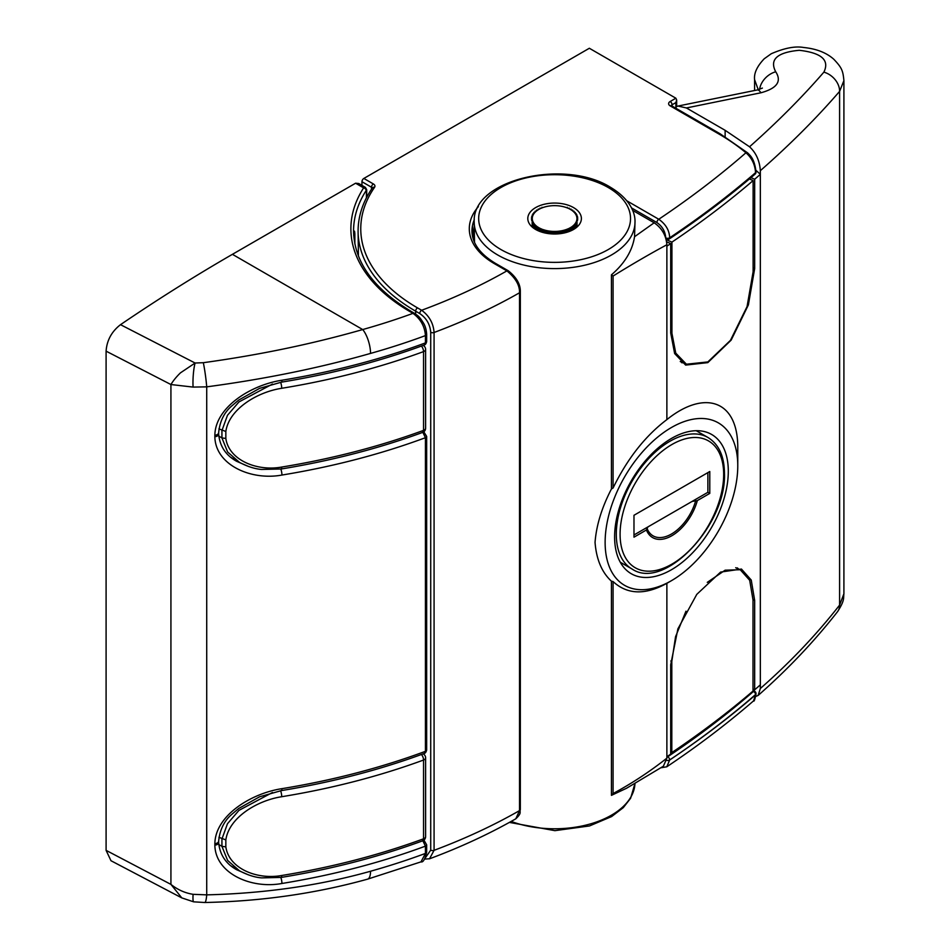 <?xml version="1.0" encoding="UTF-8"?>
<svg xmlns="http://www.w3.org/2000/svg" width="950" height="950" viewBox="0 0 950 950"><rect width="100%" height="100%" fill="white"/><g stroke="black" fill="none" stroke-linecap="round" stroke-linejoin="round"><path stroke-width="1.43" d="M354.861 233.902A4.465 2.577 0 0 1 353.709 235.351A200.984 116.031 180 0 1 353.78 234.365C354.207 230.197 354.564 230.042 354.861 233.902L354.861 243.948M366.7 197.291L366.7 189.679L366.142 190.582A200.984 116.031 0 0 0 353.566 230.993C354.196 261.986 373.623 288.931 411.872 311.814L414.319 313.227A2.684 1.544 -60 0 0 412.989 313.358L410.531 311.944A203.656 117.586 180 0 1 363.624 187.862L365.358 187.352M366.142 190.582A2.684 2.054 32.8 0 0 363.624 187.862L355.585 183.219L232.417 254.327A1786.499 1031.439 120 0 0 120.508 324.674L195.094 363.019L203.312 362.698C258.994 355.051 312.122 344.007 362.71 329.555A518.082 299.119 0 0 0 412.989 313.358C420.613 318.986 424.769 326.396 425.434 335.599A535.954 309.427 180 0 1 370.536 353.412C319.817 367.887 265.204 379.038 206.72 386.852L193.088 387.089L170.929 384.536C173.185 380.736 176.356 376.841 180.441 372.863L195.094 363.019A17.86 3.028 -86.5 0 0 193.088 387.089M106.091 850.357L106.091 351.156L170.929 384.536L170.929 884.391L181.806 897.904L110.984 860.724L106.091 850.357L170.929 884.391C177.626 889.734 185.013 893.047 193.088 894.318L206.72 894.864C265.204 893.392 319.817 885.507 370.536 871.245A535.954 309.427 0 0 0 425.434 853.421L425.434 846.129L422.691 840.441M106.091 351.156C106.851 340.373 111.661 331.538 120.508 324.674M426.657 852.126L426.657 852.126C425.006 859.322 423.118 862.576 420.981 861.864L425.434 853.421A2.684 1.544 0 0 0 426.657 852.126L426.657 844.835A2.684 1.544 0 0 1 425.434 846.129A535.954 309.427 180 0 1 281.936 883.476C251.311 889.224 215.317 873.489 214.854 845.144L214.854 843.683C215.258 815.528 251.239 793.309 281.936 788.666A4.465 0.997 80.7 0 1 281.438 790.59L259.587 796.789L238.688 808.509L232.501 813.758C224.449 820.337 219.83 829.469 218.654 841.13L218.654 841.13A4.465 2.577 0 0 1 214.854 843.683M281.438 790.59C332.251 782.254 379.929 769.844 424.448 753.386L425.434 751.319L425.434 437.701A535.954 309.427 180 0 1 281.936 475.048C251.311 480.795 215.317 465.061 214.854 436.715L214.854 435.254C215.258 407.099 251.239 384.881 281.936 380.238A4.465 0.997 80.7 0 1 281.438 382.161L259.587 388.36L238.688 400.081L232.501 405.329C224.449 411.908 219.83 421.028 218.654 432.701L218.654 432.701A4.465 2.577 0 0 1 214.854 435.254M355.585 183.219L358.744 183.528L365.37 187.352L366.7 189.679M214.854 436.715A4.465 2.577 0 0 0 218.654 434.162C219.818 446.298 225.827 455.347 236.681 461.32L248.627 466.509M214.854 845.144A4.465 2.577 0 0 0 218.654 842.591C219.818 854.727 225.827 863.776 236.681 869.749L248.627 874.938M193.088 894.318A17.86 2.007 98.1 0 0 193.658 901.835L204.761 902.5C261.499 901.312 315.756 893.534 367.543 879.166A17.86 6.389 74.3 0 0 370.536 871.245M203.312 362.698A17.86 1.247 -97.5 0 1 206.72 386.852L206.72 894.864A17.86 2.601 88.7 0 1 204.761 902.5M281.936 883.476A4.465 0.997 -99.3 0 0 280.784 877.491M424.032 431.87A2.684 1.544 120 0 0 423.807 431.787L426.657 436.406A2.684 1.544 180 0 1 425.434 437.701L422.691 432.012M281.936 475.048A4.465 0.997 -99.3 0 0 280.784 469.062M281.936 380.238A535.954 309.427 0 0 0 425.434 342.891A2.684 1.544 0 0 0 426.657 341.584C426.182 343.52 425.446 344.636 424.46 344.945L425.434 342.891L425.434 335.599A2.684 1.544 0 0 0 426.657 334.293L426.657 334.293C426.384 330.113 425.434 326.551 423.795 323.617C418.499 314.949 417.715 315.923 414.319 313.227M424.032 840.311L423.843 840.192A2.684 1.544 -60 0 1 424.032 840.311L426.657 844.835M364.693 187.292A2.684 2.482 60 0 1 366.415 190.285L366.415 197.838M669.679 237.69L667.684 239.032M667.209 756.497L667.684 756.782C698.535 736.072 727.106 714.317 753.374 691.517L752.958 691.113M425.505 857.66L430.718 850.119L430.718 332.286C430.029 324.294 426.36 318.048 419.734 313.548A2.684 1.544 -60 0 1 421.634 310.258C429.258 315.887 433.414 323.297 434.079 332.488L434.079 850.321L429.507 858.812M419.734 313.548L415.649 311.184A196.519 113.454 180 0 1 358.091 230.957L358.411 256.001M626.893 200.854L658.778 219.26C665.748 224.164 669.382 230.339 669.679 237.797L669.679 237.833C700.53 217.241 729.149 195.617 755.571 172.959L755.571 172.651C755.012 164.504 751.806 157.878 745.94 152.772A232.239 134.081 0 0 0 718.818 133.95L670.189 105.877A5.356 3.099 180 0 1 670.189 101.496L675.877 98.218L589.344 48.26L363.85 178.446L373.386 183.956A5.356 3.099 180 0 1 374.573 187.281A193.836 111.91 0 0 0 417.537 307.895L421.634 310.258A518.082 299.119 0 0 0 506.908 270.881L494.285 263.589A85.31 49.246 180 0 1 469.3 229.223A85.31 49.246 180 0 1 478.384 206.637M361.95 185.381L361.95 181.723A2.684 1.544 -60 0 1 363.85 178.446M665.689 237.88L665.748 237.88C665.214 231.349 662.257 226.243 656.889 222.549L631.465 207.872M755.998 693.832A2.684 1.544 180 0 1 756.022 693.999C754.894 699.604 754.074 701.896 753.564 700.874L755.571 694.545C729.149 717.464 700.53 739.266 669.679 759.964L666.781 766.793C698.012 745.881 726.928 723.9 753.552 700.874M515.814 818.793L519.531 810.599L519.531 292.766C519.793 285.332 515.589 278.041 506.908 270.881A2.684 1.544 -60 0 1 508.25 270.75C516.491 277.317 520.517 284.288 520.327 291.674L520.327 809.507C519.353 812.666 522.132 812.689 515.814 818.793C489.392 833.874 460.667 847.198 429.637 858.764L424.65 859.085M675.877 98.218L676.661 99.952L675.877 102.6L672.078 104.785L672.078 106.067M755.571 694.545A2.684 1.817 -131 0 0 753.374 691.517A2.684 1.841 134.5 0 1 755.214 691.766A2.684 1.841 134.5 0 1 755.63 692.883A2.684 1.544 180 0 1 756.022 693.678A2.684 1.544 180 0 1 755.571 694.545M666.876 757.447A2.684 1.52 -59.1 0 1 667.684 756.782A2.684 1.651 56.1 0 1 669.679 759.964A2.684 1.544 180 0 1 669.548 760.047A2.684 1.544 180 0 1 666.722 760.404A2.684 1.544 180 0 0 669.679 760A1161.221 670.427 0 0 0 755.571 694.854A2.684 1.544 180 0 0 756.022 693.999L756.022 693.678A2.684 2.684 0 0 0 755.214 691.766L753.006 689.641M670.189 105.877A2.684 1.544 -60 0 1 671.531 105.747L720.159 133.819L747.662 152.902A2.684 1.805 130 0 0 745.94 152.772A1146.044 661.663 0 0 1 658.778 219.26A2.684 1.544 120 0 0 656.889 222.549M665.76 238.118A2.684 1.579 119.1 0 1 665.748 237.916A2.684 1.544 0 0 0 669.548 237.916A2.684 1.544 0 0 0 669.679 237.833A2.684 1.662 56.3 0 1 669.133 239.056C700.079 218.393 728.721 196.745 755.084 174.135L755.084 174.135A2.684 1.829 -130.6 0 0 755.571 172.959A2.684 1.544 180 0 0 756.022 172.104L756.022 171.784A2.684 1.544 180 0 1 755.571 172.651A1161.221 670.427 180 0 1 669.679 237.797A2.684 1.544 180 0 1 665.748 237.88M665.974 238.794A2.684 1.579 119.1 0 0 666.342 239.162A2.684 2.684 0 0 0 669.133 239.056A2.684 1.662 56.3 0 1 669.061 239.103M576.294 214.961L576.294 213.75L575.641 214.213A22.337 12.896 180 0 1 576.033 214.926L577.042 215.08L576.306 215.507A22.337 12.896 180 0 1 576.579 216.232L577.541 216.458L576.733 216.826A22.337 12.896 180 0 1 576.864 217.574L577.79 217.847L576.923 218.179A22.337 12.896 180 0 1 576.935 218.536A22.337 12.896 180 0 1 576.923 218.928L576.935 218.536M576.864 220.329L576.864 219.521A22.337 12.896 180 0 1 576.733 220.269L577.541 220.649L576.567 220.863A22.337 12.896 180 0 1 576.294 221.599L577.03 222.015L576.021 222.169A22.337 12.896 180 0 1 575.617 222.894L576.27 223.357L575.249 223.452A22.337 12.896 180 0 1 574.714 224.129L575.284 224.639L574.251 224.663A22.337 12.896 180 0 1 573.598 225.316L574.061 225.851L573.028 225.815A22.337 12.896 180 0 1 572.268 226.421L572.636 226.991L571.603 226.896A22.337 12.896 180 0 1 570.736 227.454L571.009 228.024L570 227.869A22.337 12.896 180 0 1 569.038 228.368L569.192 228.962L568.231 228.748A22.337 12.896 180 0 1 567.174 229.188L566.307 229.52A22.337 12.896 180 0 1 565.179 229.888L565.179 232.75M576.567 221.754L576.567 220.863M576.021 223.179L576.021 222.169M575.249 224.604L575.249 223.452M574.061 228.499A22.337 12.896 0 0 0 574.251 228.309L574.251 224.663M572.636 229.793A22.337 12.896 0 0 0 573.028 229.461L573.028 225.815M571.603 230.494L571.603 226.896M570 231.194L570 227.869M568.231 231.859L568.231 228.748M566.307 232.453L566.307 229.52M564.253 232.964L564.253 230.161A22.337 12.896 180 0 1 563.065 230.47L563.065 233.213M562.091 233.391L562.091 230.684A22.337 12.896 180 0 1 560.856 230.909L560.856 233.581M559.859 233.712L559.859 231.064A22.337 12.896 180 0 1 558.588 231.218L558.588 233.831M557.555 233.914L557.555 231.313A22.337 12.896 180 0 1 556.261 231.396L556.261 233.973M555.227 234.009L555.227 231.42A22.337 12.896 180 0 1 553.933 231.42L553.933 234.009M552.888 233.973L552.888 231.396A22.337 12.896 180 0 1 551.594 231.313L551.594 233.914M550.572 233.831L550.572 231.218A22.337 12.896 180 0 1 549.302 231.064L549.302 233.7M548.293 233.569L548.293 230.909A22.337 12.896 180 0 1 547.058 230.672L547.058 233.379M546.096 233.213L546.096 230.458A22.337 12.896 180 0 1 544.908 230.149L544.908 232.964M543.982 232.738L543.982 229.876A22.337 12.896 180 0 1 542.854 229.508L542.854 232.441M541.928 232.168L541.987 229.176A22.337 12.896 180 0 1 540.93 228.736L540.93 231.848M539.968 231.503L540.134 228.356A22.337 12.896 180 0 1 539.161 227.857L539.161 231.183M538.163 230.755L538.436 227.43A22.337 12.896 180 0 1 537.558 226.872L537.558 230.482M536.536 229.959L536.904 226.409A22.337 12.896 180 0 1 536.144 225.803L536.144 229.757M535.111 229.152L535.586 225.292A22.337 12.896 180 0 1 534.933 224.639L534.933 228.285A22.337 12.896 0 0 0 535.111 228.475M533.9 228.356L534.458 224.105A22.337 12.896 180 0 1 533.936 223.428L533.936 224.58M532.914 227.62L533.567 222.858A22.337 12.896 180 0 1 533.164 222.146L533.164 223.143M532.166 226.991L532.166 221.991L532.891 221.576A22.337 12.896 180 0 1 532.629 220.839L532.629 221.73M532.629 220.839L531.656 220.626L532.463 220.246A22.337 12.896 180 0 1 532.332 219.498L532.332 220.305M532.332 219.498L531.406 219.224L532.273 218.904A22.337 12.896 180 0 1 532.273 218.536A22.337 12.896 180 0 1 532.273 218.144L531.406 217.823L532.332 217.55A22.337 12.896 180 0 1 532.475 216.802L531.668 216.422L532.629 216.208A22.337 12.896 180 0 1 532.903 215.472L532.178 215.056L533.176 214.902A22.337 12.896 180 0 1 533.579 214.189L532.926 213.714L533.947 213.631A22.337 12.896 180 0 1 534.482 212.942L533.912 212.432L534.957 212.408A22.337 12.896 180 0 1 535.61 211.755L535.135 211.221L536.168 211.256A22.337 12.896 180 0 1 536.94 210.651L536.572 210.092L537.593 210.188A22.337 12.896 180 0 1 538.46 209.629L538.199 209.047L539.196 209.202A22.337 12.896 180 0 1 540.17 208.703L540.004 208.109L540.977 208.323A22.337 12.896 180 0 1 542.023 207.884L542.901 207.551A22.337 12.896 180 0 1 544.018 207.183L544.944 206.91A22.337 12.896 180 0 1 546.131 206.601L547.105 206.388A22.337 12.896 180 0 1 548.34 206.162L549.349 206.007A22.337 12.896 180 0 1 550.62 205.853L551.641 205.758A22.337 12.896 180 0 1 552.936 205.675L553.969 205.651A22.337 12.896 180 0 1 555.275 205.651L556.308 205.687A22.337 12.896 180 0 1 557.602 205.758L558.624 205.853A22.337 12.896 180 0 1 559.894 206.007L560.904 206.174A22.337 12.896 180 0 1 562.139 206.399L563.101 206.613A22.337 12.896 180 0 1 564.288 206.922L565.214 207.195A22.337 12.896 180 0 1 566.342 207.575L567.209 207.896A22.337 12.896 180 0 1 568.266 208.335L569.24 208.121L569.074 208.715A22.337 12.896 180 0 1 570.036 209.226L571.033 209.059L570.772 209.641A22.337 12.896 180 0 1 571.639 210.199L572.66 210.104L572.292 210.674A22.337 12.896 180 0 1 573.052 211.28L574.085 211.244L573.622 211.779A22.337 12.896 180 0 1 574.263 212.432L575.308 212.467L574.738 212.966A22.337 12.896 180 0 1 575.261 213.655L575.308 212.467M562.091 230.684L563.065 230.47M564.253 230.161L565.179 229.888M576.864 219.521L577.79 219.248L576.923 218.928M576.294 213.75L575.261 213.655M532.166 221.991L533.164 222.146M532.914 223.333L533.936 223.428M533.9 224.616L534.933 224.639M535.111 225.827L536.144 225.803M536.536 226.967L537.558 226.872M538.163 228.012L539.161 227.857M539.968 228.95L540.93 228.736M541.928 229.769L542.854 229.508M543.982 229.876L544.908 230.149M546.096 230.458L547.058 230.672M548.293 230.909L549.302 231.064M550.572 231.218L551.594 231.313M552.888 231.396L553.933 231.42M555.227 231.42L556.261 231.396M557.555 231.313L558.588 231.218M559.859 231.064L560.856 230.909M562.899 233.249L562.899 231.064M565.119 232.762L565.119 230.494M567.233 232.18L567.233 229.793M569.192 231.515L569.192 228.962M571.009 230.767L571.009 228.024M572.636 229.983L572.636 226.991M574.061 229.176L574.061 225.851M575.284 228.38L575.284 224.639M576.27 227.632L576.27 223.357M577.03 227.002L577.03 222.015M574.085 212.242L574.085 211.244M572.66 210.959L572.66 210.104M571.033 209.808L571.033 209.059M569.24 208.798L569.24 208.121M567.269 207.919L567.269 207.302M541.975 207.908L541.975 207.278M540.004 208.774L540.004 208.109M538.199 209.784L538.199 209.047M536.572 210.936L536.572 210.092M535.135 212.218L535.135 211.221M533.912 213.631L533.912 212.432M532.926 214.938L532.926 213.714M544.029 232.75L544.029 230.482M546.25 233.237L546.25 231.052M548.566 233.605L548.566 231.479M550.941 233.866L550.941 231.776M553.363 233.997L553.363 231.931M555.798 233.997L555.798 231.931M558.208 233.866L558.208 231.788M560.583 233.617L560.583 231.491M620.243 562.174A75.929 43.831 120 0 0 621.288 562.804L632.023 569.003A75.929 43.831 -60 0 1 616.301 534.244A75.929 43.831 -60 0 1 649.432 457.829A75.929 43.831 -60 0 1 707.952 437.487L697.205 431.288A75.929 43.831 120 0 0 696.148 430.718M692.063 501.446L707.881 492.302L709.781 493.406L709.781 471.521L633.982 515.28L633.982 537.166L646.428 529.981L647.9 526.929L692.063 501.446L697.336 500.591L709.781 493.406M633.982 534.969L647.9 526.929M707.881 492.302L707.881 472.613M231.028 865.913L239.459 870.782L227.644 860.462L221.932 846.331L218.726 844.479M225.839 839.907L225.839 846.889C228.95 868.573 256.975 880.021 281.723 875.496A535.954 309.427 0 0 0 423.546 838.803A4.465 2.577 0 0 0 424.306 838.458A4.465 2.577 0 0 0 425.612 836.629L425.612 757.863A4.465 2.577 180 0 1 424.306 759.679A4.465 2.577 180 0 1 423.546 760.036A535.954 309.427 180 0 1 281.723 796.717C257.153 800.506 229.057 817.499 225.839 839.907L218.928 837.306M225.839 846.889L221.932 846.331L221.932 839.028L227.477 823.721L238.937 810.386L272.472 792.49M281.723 875.496A4.465 0.997 80.7 0 1 281.224 877.42C331.431 869.191 378.587 856.995 422.691 840.821A4.465 1.959 69.8 0 0 423.546 838.803L423.546 760.036A4.465 1.959 -110.2 0 0 421.42 754.49M281.723 796.717A4.465 0.997 -99.3 0 0 280.571 790.732M231.028 457.484L239.459 462.353L227.644 452.034L221.932 437.902L218.726 436.05M225.839 431.478L225.839 438.461C228.95 460.144 256.975 471.592 281.723 467.056A535.954 309.427 0 0 0 423.546 430.374A4.465 2.577 0 0 0 424.306 430.029A4.465 2.577 0 0 0 425.612 428.201L425.612 349.434A4.465 2.577 180 0 1 424.306 351.251A4.465 2.577 180 0 1 423.546 351.607A535.954 309.427 180 0 1 281.723 388.289C257.153 392.065 229.057 409.07 225.839 431.478L218.928 428.878M225.839 438.461L221.932 437.902L221.932 430.599L227.477 415.293L238.937 401.957L272.472 384.061M281.723 467.056A4.465 0.997 80.7 0 1 281.224 468.991C331.431 460.762 378.587 448.566 422.691 432.392A4.465 1.959 69.8 0 0 423.546 430.374L423.546 351.607A4.465 1.959 -110.2 0 0 421.42 346.061M281.723 388.289A4.465 0.997 -99.3 0 0 280.571 382.304M670.7 752.115L671.804 752.602A1161.221 670.427 180 0 0 753.006 691.066L753.006 599.901L749.693 580.296L740.24 569.727L725.123 570.19L707.287 582.374M685.971 611.194L675.557 636.702L671.804 661.438L670.795 660.998M671.804 752.602L671.804 661.438M666.188 239.602L671.923 242.119L671.923 333.284L675.747 353.115L686.411 364.218L707.857 361.926L730.443 340.361L747.044 306.66L753.124 271.748L753.124 180.583L749.408 178.956M671.923 242.119A1161.221 670.427 0 0 0 753.124 180.583M535.646 229.473L535.646 229.473A26.802 15.473 180 0 1 535.646 207.599A26.802 15.473 180 0 1 573.551 207.599A26.802 15.473 180 0 1 573.551 229.473A26.802 15.473 180 0 1 535.646 229.473M737.77 465.809A93.789 54.15 -60 0 1 671.448 580.676A93.789 54.15 -60 0 1 605.126 542.379A93.789 54.15 -60 0 1 671.448 427.512A93.789 54.15 -60 0 1 737.77 465.809L737.77 448.721C738.411 399.76 704.318 389.441 666.876 419.603C645.24 435.955 627.309 458.755 613.082 488.003L611.444 488.965C601.837 507.478 596.362 525.279 595.044 542.379C596.386 559.419 601.849 572.363 611.444 581.222L611.444 795.352L613.082 793.535C631.821 783.453 649.764 771.661 666.876 758.148L666.876 756.722A1256.351 725.349 0 0 0 670.7 754.134L670.7 664.786L677.884 628.888L696.778 594.379L720.587 572.09L741.439 569.05L751.248 580.058L754.668 600.447L754.668 689.795A1256.351 725.349 0 0 0 760.332 684.867L760.332 688.512C790.044 662.471 816.466 634.671 839.598 605.102L843.909 593.774L843.909 80.619L839.598 91.39C816.466 118.168 790.044 144.602 760.332 170.691L760.332 174.337A1256.351 725.349 180 0 1 754.668 179.253L754.668 268.601L748.386 304.902L731.156 340.124L707.809 362.627L685.651 365.097L674.643 353.566L670.7 332.939L670.7 243.592A1256.351 725.349 180 0 1 666.876 246.192L666.876 419.603M758.254 89.751L754.585 79.646L754.585 90.487M666.876 758.148L663.385 766.211L626.549 788.262L611.444 795.352M611.444 274.823C624.672 263.423 632.379 250.717 634.553 236.716L654.17 222.787C661.889 228.119 666.128 235.434 666.876 244.756C649.752 253.982 631.821 264.409 613.082 276.034L611.444 274.823L611.444 488.965M634.553 236.716L634.992 222.181A80.394 46.419 180 0 1 585.366 265.062A80.394 46.419 180 0 1 497.753 255.004A80.394 46.419 180 0 1 474.204 222.181L474.513 242.321M671.448 569.739A80.394 46.419 120 0 0 723.971 498.892A80.394 46.419 120 0 0 711.645 434.471A80.394 46.419 120 0 0 671.448 438.449A80.394 46.419 120 0 0 618.937 509.295A80.394 46.419 120 0 0 631.251 573.717A80.394 46.419 120 0 0 671.448 569.739M613.082 793.535L613.082 581.566C627.297 594.676 645.228 595.258 666.876 583.312L666.876 756.722M753.006 689.059L754.668 689.795M738.53 568.979A69.766 34.521 113.7 0 0 737.283 567.886M472.399 226.1L474.513 240.837M654.17 222.787L632.593 210.33M686.411 107.956L725.135 130.316L749.538 146.787C777.254 122.206 802.038 97.327 823.887 72.141C829.742 60.111 821.524 52.832 799.247 50.303C777.148 52.369 769.298 59.529 775.722 71.784C781.945 81.367 777.017 88.362 760.938 92.779L686.411 107.956L678.039 106.044L757.269 89.965A17.86 5.154 -101.1 0 1 760.938 92.779M678.039 106.044L676.079 106.792L676.079 108.371M754.668 179.253L750.975 177.638M666.639 241.811L670.7 243.592M681.589 362.651A69.766 34.521 113.7 0 0 683.24 362.829M749.538 146.787C756.057 152.796 759.656 160.764 760.332 170.691M823.887 72.141A17.86 13.502 40.8 0 1 839.598 91.39L839.598 605.102A17.86 12.849 38 0 1 837.532 611.693L837.532 611.693C844.977 600.258 843.303 598.072 843.909 593.774M666.876 244.756L666.876 246.192M613.082 276.034L613.082 488.003M613.082 581.566L611.444 581.222M755.832 696.398L758.148 695.436L760.332 688.512M775.722 71.784A17.86 13.062 138.1 0 0 759.62 89.371M760.332 684.867L760.332 174.337A241.181 139.246 0 0 0 755.962 170.359M232.417 254.327L362.71 329.555A17.86 6.389 -105.7 0 1 370.536 353.412M281.936 788.666A535.954 309.427 0 0 0 425.434 751.319A2.684 1.544 180 0 0 426.657 750.013L426.657 436.406M218.654 842.591L218.654 841.13M218.654 434.162L218.654 432.701M426.657 341.584L426.657 334.293M410.531 311.944A2.684 1.544 -60 0 1 411.872 311.814M474.311 219.688A82.626 47.702 0 0 0 471.972 230.957A82.626 47.702 0 0 0 472.031 232.75M494.285 263.589A2.684 1.544 -60 0 1 495.615 263.459L508.25 270.75M417.537 307.895A2.684 1.544 -60 0 0 415.649 311.184L415.649 314.058M675.877 108.252L675.877 102.6M430.718 850.119A2.684 1.544 0 0 0 434.079 850.321A535.954 309.427 0 0 0 519.531 810.599A2.684 1.544 0 0 0 520.327 809.507M520.327 291.674A2.684 1.544 0 0 1 519.531 292.766A535.954 309.427 180 0 1 434.079 332.488A2.684 1.544 0 0 1 430.718 332.286M371.486 189.24L371.486 187.233L361.95 181.723M671.329 105.616A2.684 1.544 180 0 1 672.078 104.785A2.684 1.544 60 0 0 670.189 101.496M374.573 187.281A2.684 2.031 -145.3 0 0 372.364 187.946C362.912 201.685 358.15 216.018 358.091 230.957M373.386 183.956A2.684 1.544 120 0 0 371.486 187.233A2.684 1.544 180 0 1 372.258 188.124M720.159 133.819A2.684 1.544 120 0 0 718.818 133.95M755.998 171.938A2.684 1.544 180 0 1 756.022 172.104A2.684 2.684 0 0 1 755.084 174.135M723.674 474.442A73.245 42.287 120 0 0 671.876 444.541A73.245 42.287 120 0 0 620.089 534.244A73.245 42.287 120 0 0 671.876 564.146A73.245 42.287 120 0 0 723.674 474.442M697.336 500.591A38.416 22.171 -60 0 1 671.876 535.705A38.416 22.171 -60 0 1 646.428 529.981M695.59 501.077A36.694 21.185 -60 0 1 671.436 534.043A36.694 21.185 -60 0 1 647.283 528.972M425.612 757.863A4.465 4.465 0 0 0 423.379 753.991A4.465 2.577 120 0 0 423.118 753.873M425.612 349.434A4.465 4.465 0 0 0 423.379 345.562A4.465 2.577 120 0 0 423.118 345.444M671.923 333.284L670.7 332.749M500.911 249.529A75.929 43.831 0 0 0 608.285 249.529A75.929 43.831 0 0 0 608.285 187.542A75.929 43.831 0 0 0 500.911 187.542A75.929 43.831 0 0 0 500.911 249.529M511.159 821.418A80.394 46.419 0 0 0 592.313 823.353A80.394 46.419 0 0 0 634.968 783.441L630.61 798.261L623.307 807.631L611.634 816.561L589.511 825.942L554.907 830.656L509.378 822.403M754.668 600.447L753.006 599.711M754.668 268.601L753.124 267.924M725.135 130.316L725.135 136.788M181.806 897.904L193.658 901.835M420.981 861.864L367.543 879.166M353.709 235.386L353.946 232.809M424.448 344.945C379.929 361.416 332.251 373.825 281.438 382.161M426.657 750.013C426.182 751.949 425.446 753.065 424.46 753.374M471.972 230.957L472.043 232.869C472.981 244.376 480.843 254.576 495.615 263.459M676.661 106.495L676.661 99.952M358.197 253.306L358.411 255.977M660.915 767.778L666.781 766.793M747.662 152.902C749.894 155.384 754.324 157.961 756.022 171.784M707.952 437.487C718.794 444.232 724.292 456.178 724.458 473.349C726.679 524.911 664.394 591.173 632.023 569.003M239.471 870.794C247.368 874.95 254.719 877.313 261.559 877.883L281.224 877.42M422.691 840.821A4.465 4.465 0 0 0 425.612 836.629M239.471 462.365C247.368 466.521 254.719 468.884 261.559 469.454L281.224 468.991M422.691 432.392A4.465 4.465 0 0 0 425.612 428.201M740.074 569.656L735.704 567.732M686.244 364.147L680.259 361.522M634.992 222.181C635.431 212.729 629.814 198.847 610.518 187.316C564.502 158.258 471.521 179.598 474.204 222.181M671.448 580.676L666.888 583.312M758.148 695.436C787.823 669.322 814.281 641.416 837.532 611.693M843.909 80.619C842.923 70.656 842.044 67.949 833.768 59.221C826.429 52.678 816.406 48.771 803.7 47.5C795.257 45.944 784.439 48.022 771.246 53.746L764.227 58.781C757.067 66.298 753.849 73.257 754.585 79.646M762.387 88.089L757.269 89.965"/></g></svg>
